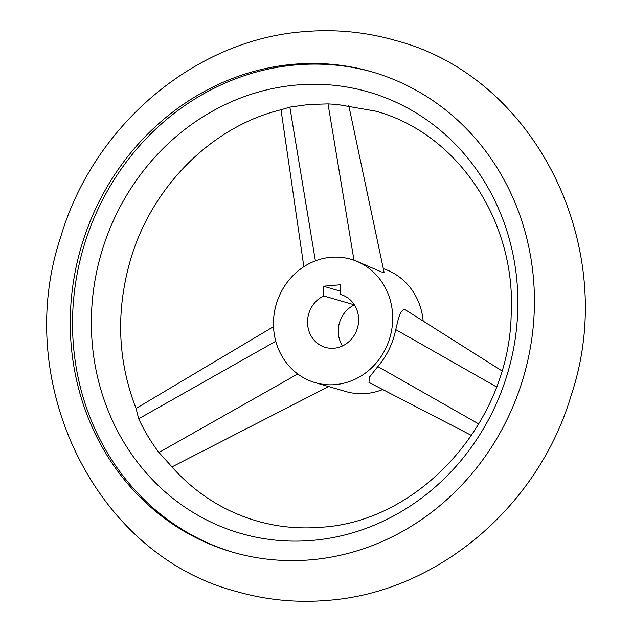 <?xml version="1.0" encoding="UTF-8"?>
<svg xmlns="http://www.w3.org/2000/svg" width="632" height="632" viewBox="0 0 632 632"><rect width="100%" height="100%" fill="white"/><g stroke="black" fill="none" stroke-linecap="round" stroke-linejoin="round"><path stroke-width="0.95" d="M136.07 408.469C117.718 361.164 115.735 312.042 130.121 261.103C151.317 186.543 212.336 126.203 281.287 109.707L289.843 107.132L308.764 104.485L328.024 103.901L337.259 104.454L375.447 111.098C457.086 133.06 516.786 220.955 511.154 315.637C508.602 423.717 418.945 521.748 321.127 527.246C299.055 529.079 277.527 526.97 256.553 520.902C222.14 510.751 192.879 491.554 168.776 463.311L158.948 452.488C150.953 441.95 144.199 430.716 138.685 418.779L136.062 408.462L273.514 326.657M310.557 559.857A250.059 230.522 106.2 0 1 232.663 552.194A250.059 230.522 106.2 0 1 72.348 289.401A250.059 230.522 106.2 0 1 294.117 64.211A250.059 230.522 106.2 0 1 372.019 71.882A250.059 230.522 106.2 0 1 532.334 334.668A250.059 230.522 106.2 0 1 310.557 559.857M297.064 84.98A229.772 211.815 -73.8 0 0 91.482 330.726A229.772 211.815 -73.8 0 0 312.168 540.415A229.772 211.815 -73.8 0 0 517.75 294.67A229.772 211.815 -73.8 0 0 297.064 84.98M373.157 72.214A250.059 230.522 -73.8 0 0 296.392 64.875A250.059 230.522 -73.8 0 0 74.702 289.424A250.059 230.522 -73.8 0 0 233.8 552.518M315.178 382.644A64.235 59.218 -73.8 0 0 335.189 384.619A64.235 59.218 -73.8 0 0 392.156 326.768A64.235 59.218 -73.8 0 0 350.973 259.262A64.235 59.218 -73.8 0 0 330.963 257.295A64.235 59.218 -73.8 0 0 273.996 315.139A64.235 59.218 -73.8 0 0 315.178 382.644L345.917 391.563A64.235 59.218 -73.8 0 0 365.928 393.531A64.235 59.218 -73.8 0 0 382.684 389.51M340.735 294.512L340.759 294.52A27.532 25.375 -73.8 0 0 340.735 294.512L340.411 284.763L323.387 286.209L340.624 291.21M354.37 304.845L323.71 295.95A27.532 25.375 -73.8 0 0 307.539 323.11A27.532 25.375 -73.8 0 0 325.409 347.395A27.532 25.375 -73.8 0 0 333.98 348.24A27.532 25.375 -73.8 0 0 358.399 323.45A27.532 25.375 -73.8 0 0 340.751 294.512M471.504 435.456L368.954 382.407L369.554 377.012L377.817 366.552C386.847 355.974 392.82 343.666 395.735 329.612L398.595 317.935L400.688 312.556L403.366 309.625L404.986 309.577L501.895 370.858M348.777 105.552L384.058 272.187L381.333 271.942L354.844 260.384L350.973 259.262M354.402 304.893A27.532 25.375 -73.8 0 0 342.489 345.933M323.71 295.95L323.387 286.209M423.156 320.93A64.235 59.218 -73.8 0 0 383.316 268.671M275.773 341.248L138.685 418.779M297.743 373.994L158.948 452.488M377.817 366.552L478.787 423.969M395.735 329.612L496.523 386.926M315.384 260.85L289.843 107.132M353.983 260.131L328.024 103.901M395.909 40.59C536.766 77.42 620.166 248.897 571.32 394.905C538.662 506.358 437.265 592.563 327.313 600.4C296.25 602.991 265.843 599.989 236.092 591.41C95.234 554.58 11.834 383.103 60.68 237.095C93.339 125.642 194.735 39.437 304.687 31.6C335.75 29.009 366.157 32.011 395.909 40.59M171.912 466.937L328.632 386.555M281.019 109.778L303.85 266.704"/></g></svg>
